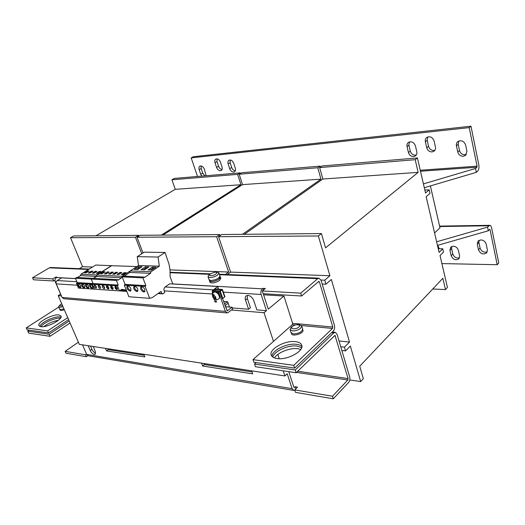 <?xml version="1.0" encoding="UTF-8"?>
<svg xmlns="http://www.w3.org/2000/svg" width="525" height="525" viewBox="0 0 525 525"><rect width="100%" height="100%" fill="white"/><g stroke="black" fill="none" stroke-linecap="round" stroke-linejoin="round"><path stroke-width="0.79" d="M60.454 318.242L60.375 318.229C55.565 317.461 43.621 322.652 40.963 326.701M43.87 326.603C48.234 323.321 53.091 321.208 58.439 320.27M301.652 347.701L296.901 346.06C288.245 344.813 274.221 351.133 272.744 357.026M274.463 357.919C277.745 352.459 290.036 347.609 297.747 348.705L300.792 349.433M136.815 291.565L137.504 291.401C138.351 289.216 137.412 287.464 134.689 286.145L134.019 286.309C133.16 288.481 134.092 290.233 136.815 291.565M134.538 286.145C134.354 288.455 135.404 290.062 137.688 290.968L137.858 290.968M143.804 292.038L144.513 291.867C145.379 289.662 144.434 287.897 141.678 286.571L140.982 286.742C140.103 288.94 141.048 290.706 143.804 292.038M141.501 286.571C141.297 288.901 142.354 290.522 144.677 291.434L144.874 291.434M129.957 291.093L130.627 290.935C131.453 288.783 130.528 287.044 127.838 285.731L127.188 285.882C126.348 288.035 127.273 289.767 129.957 291.093M127.713 285.725C127.542 288.015 128.586 289.61 130.837 290.502L130.974 290.502M95.865 288.179L96.2 288.107C96.653 286.873 96.114 285.869 94.585 285.082L94.257 285.16C93.804 286.387 94.343 287.398 95.865 288.179M99.96 288.455L100.301 288.376C100.754 287.136 100.216 286.125 98.68 285.344L98.339 285.416C97.886 286.657 98.424 287.667 99.96 288.455M104.101 288.737L104.449 288.658C104.915 287.405 104.37 286.387 102.821 285.6L102.473 285.679C102.007 286.926 102.552 287.949 104.101 288.737M108.294 289.019L108.649 288.934C109.121 287.68 108.57 286.657 107.008 285.869L106.66 285.948C106.188 287.201 106.732 288.225 108.294 289.019M112.534 289.301L112.901 289.223C113.38 287.949 112.829 286.926 111.254 286.132L110.893 286.217C110.414 287.483 110.965 288.514 112.534 289.301M116.832 289.597L117.206 289.505C117.692 288.232 117.134 287.195 115.546 286.401L115.178 286.493C114.693 287.766 115.244 288.796 116.832 289.597M80.181 287.707L80.607 287.615C81.191 285.961 80.463 284.596 78.422 283.533L78.002 283.625C77.418 285.272 78.146 286.637 80.181 287.707M78.402 283.526C78.33 285.311 79.144 286.565 80.837 287.293L80.87 287.293M84.085 287.976L84.518 287.877C85.109 286.21 84.381 284.845 82.327 283.776L81.893 283.868C81.303 285.528 82.031 286.899 84.085 287.976M82.294 283.769C82.215 285.567 83.029 286.827 84.742 287.556L84.781 287.556M92.026 288.514L92.485 288.415C93.089 286.722 92.354 285.344 90.267 284.268L89.821 284.366C89.211 286.053 89.946 287.438 92.026 288.514M90.215 284.268C90.116 286.079 90.943 287.352 92.689 288.094L92.748 288.094M88.029 288.245L88.476 288.146C89.079 286.466 88.344 285.088 86.271 284.018L85.838 284.117C85.234 285.79 85.962 287.162 88.029 288.245M86.231 284.018C86.139 285.823 86.96 287.09 88.692 287.818L88.745 287.825M271.957 356.304C271.976 350.3 287.057 342.943 296.343 344.295C298.928 344.61 300.772 345.398 301.875 346.658M277.095 358.555C287.398 360.347 304.507 350.897 301.691 345.128C300.937 343.219 298.869 342.057 295.496 341.644C285.167 340.115 268.531 349.289 271.267 355.169C271.983 356.954 273.925 358.083 277.095 358.555M39.808 326.425C40.845 322.481 54.475 316.037 59.804 316.916L61.018 317.218M40.865 326.688C47.014 327.869 63.308 319.154 61.018 315.998L58.938 314.947C52.749 313.911 36.75 322.416 38.929 325.677L40.865 326.688M466.384 154.416L465.019 154.763C462.19 154.711 460.353 153.307 459.493 150.537L457.741 152.007C458.601 154.783 460.451 156.201 463.28 156.253L465.609 155.308L466.915 151.213L465.616 144.966C463.949 140.989 461.35 139.867 457.813 141.586C456.573 142.669 456.113 144.08 456.428 145.819L457.741 152.007M416.318 154.98L415.459 155.157C412.88 155.111 411.154 153.766 410.281 151.121L408.443 152.526C409.323 155.177 411.049 156.529 413.634 156.581L415.518 155.859C416.706 154.862 417.126 153.497 416.791 151.771L415.413 145.806C413.877 142.15 411.541 141.022 408.398 142.413C407.144 143.43 406.698 144.828 407.052 146.613L408.443 152.526M204.809 175.849L202.729 173.112L200.734 174.274L201.777 176.105M222.036 169.555C220.467 169.253 219.319 168.157 218.577 166.268L216.582 167.442C217.448 169.575 218.741 170.677 220.461 170.743L221.235 170.5C222.226 169.798 222.488 168.61 222.016 166.937L220.454 162.159C219.266 159.521 217.724 158.498 215.821 159.075C214.797 159.784 214.528 160.998 215.014 162.704L216.582 167.442M235.285 170.835C233.645 170.566 232.45 169.457 231.689 167.495L229.694 168.689C230.567 170.855 231.886 171.97 233.651 172.043L234.485 171.773C235.489 171.058 235.764 169.857 235.298 168.184L233.743 163.341C232.536 160.643 230.948 159.607 228.979 160.23C227.942 160.958 227.66 162.173 228.139 163.885L229.694 168.689M434.903 150.262L433.88 150.491C431.202 150.452 429.43 149.087 428.558 146.377L426.746 147.801C427.619 150.511 429.398 151.889 432.082 151.928L434.103 151.141C435.304 150.111 435.743 148.726 435.422 146.987L434.063 140.89C432.495 137.117 430.067 135.982 426.773 137.478C425.499 138.534 425.033 139.958 425.375 141.75L426.746 147.801M439.261 248.765L437.798 245.287M458.384 250.34C457.57 247.833 455.851 246.455 453.226 246.192L450.732 247.144L449.945 250.274L451.178 255.714C453.042 259.593 455.608 260.643 458.863 258.858L459.605 255.819L458.384 250.34M486.209 244.191C485.395 241.598 483.604 240.181 480.834 239.925L478.091 241.014L477.277 244.171L478.472 249.795C480.434 253.87 483.151 254.907 486.629 252.912L487.39 249.854L486.209 244.191M231.387 310.006L264.029 312.716L266.47 310.675L256.882 309.908L253.772 300.582C252.518 297.583 250.589 295.851 247.971 295.398L246.159 295.89C245.149 296.783 244.926 298.154 245.497 300.005L248.62 309.238L250.445 307.755L247.341 298.535L247.268 295.424M215.066 291.605L214.417 292.09C217.206 291.296 221.058 297.406 218.715 298.902L219.358 298.403L219.798 295.345C218.853 293.153 217.462 291.893 215.624 291.565L215.066 291.605M215.289 299.237L216.261 299.047L215.119 297.695L215.854 297.491L215.171 296.159L214.43 296.356L213.931 294.512L212.966 294.709L213.458 296.559L212.907 296.618L213.59 297.951L214.148 297.892L215.289 299.237L214.725 297.452L213.59 297.951M213.458 296.559L214.043 296.12L213.334 295.431L214.016 295.175M215.657 298.502L214.922 298.522M215.913 274.024C217.416 272.692 217.042 272.068 214.797 272.16L210.42 273.807C207.099 276.104 212.855 276.353 215.913 274.024M214.863 272.153L217.888 272.311L218.945 272.98L217.599 275.061C215.119 276.688 212.52 277.528 209.81 277.587L208.064 276.839L208.399 275.684L210.702 273.61M218.958 273.026L219.962 275.914C219.115 278.388 216.077 279.93 210.847 280.527L209.081 279.72M209.948 282.174L209.967 282.227C211.923 283.566 215.099 282.982 219.483 280.475L220.808 278.368L220.362 277.069M209.442 280.468L209.488 280.875C211.444 282.201 214.62 281.617 219.01 279.116L220.139 276.721M63.965 308.923L60.467 309.619L59.653 309.199M62.987 306.672L59.489 307.374L58.688 306.987L58.885 306.187M61.733 303.785L60.388 304.605C59.167 305.918 59.863 306.213 62.475 305.491M301.717 326.025L302.643 328.972C302.006 331.938 298.922 333.585 293.39 333.92L291.034 332.588M299.316 324.699L301.698 325.959L300.668 328.25C298.279 330.113 295.529 330.999 292.425 330.894L290.095 329.654L291.158 327.324M298.777 327.088C301.882 324.424 295.194 323.807 292.386 326.471C289.229 329.123 295.936 329.792 298.777 327.088M88.161 345.712L90.202 350.464C91.278 352.656 92.63 353.981 94.257 354.454L95.196 354.283L95.268 351.277L93.22 346.493M200.734 174.274L199.172 169.667C198.686 168 198.929 166.832 199.9 166.156C201.718 165.611 203.208 166.622 204.369 169.181L206.148 175.737M420.479 171.235L476.897 167.245L477.081 166.169L469.212 127.621L191.179 157.887L197.512 176.466M217.022 158.852L217.022 161.536L218.577 166.268M427.777 136.946L427.199 140.352L428.558 146.377M424.305 187.714L476.319 172.344L477.684 171.098C478.859 169.7 479.227 167.541 478.78 164.633L470.971 126.197L193.207 156.758L191.179 157.887M230.167 159.981L230.14 162.697L231.689 167.495M201.114 165.959L201.173 168.505L202.729 173.112M410.281 151.121L408.896 145.222L409.421 141.894M458.784 141.015L458.187 144.362L459.493 150.537M441.906 263.583L497.201 264.725L490.068 229.793L489.595 229.405L488.303 230.777L487.554 227.128L436.623 241.789M497.201 264.725L498.75 262.94L491.669 228.093C491.269 226.321 490.626 225.402 489.746 225.317L487.554 227.128M487.259 251.882C483.866 252.794 481.471 251.527 480.073 248.069L478.892 242.458L479.049 240.319M459.5 257.827C456.356 258.53 454.125 257.263 452.819 254.021L451.598 248.594L451.723 246.481M209.56 280.79L209.58 280.842C210.249 283.316 221.458 279.326 220.251 277.049L219.995 276.314M430.388 185.916L439.976 227.804L434.575 232.969M349.519 342.077L344.433 347.163L345.535 350.897L350.346 346.047L360.668 381.577L363.326 378.696L359.723 366.22L442.851 278.316L445.482 289.583L447.444 287.457L440.048 255.583L443.507 252.098L442.746 248.784L439.097 252.44L426.156 196.711L430.008 193.351L429.201 189.84L425.532 193.01L417.401 157.946L415.183 159.692L418.136 172.371L325.559 247.866L321.431 233.566L318.367 235.981L329.917 275.723L324.758 280.186L325.933 284.196L331.341 279.477L349.519 342.077L339.032 340.955M321.431 233.566L221.694 234.531L218.544 236.683L230.606 272.101L227.332 274.529M318.367 235.981L218.544 236.683M329.917 275.723L230.606 272.101M324.758 280.186L320.998 280.028M325.933 284.196L322.192 284.025M344.433 347.163L340.745 346.743M345.535 350.897L341.847 350.47M360.668 381.577L349.762 379.969M445.482 289.583L432.744 288.999M442.746 248.784L438.237 248.758M429.201 189.84L424.85 190.063M417.401 157.946L322.002 165.979L319.646 167.587L322.855 179.018L244.374 234.314M415.183 159.692L319.646 167.587M418.136 172.371L322.855 179.018M220.113 235.613L219.752 234.55L140.162 235.318L137.025 237.261L143.01 252.945M219.752 234.55L216.608 236.696L137.025 237.261M216.608 236.696L228.67 272.029L169.969 269.883M228.67 272.029L225.396 274.457M320.381 167.088L320.119 166.136L241.618 172.751L239.21 174.234L242.53 184.623L162.901 235.102M320.119 166.136L317.763 167.744L239.21 174.234M317.763 167.744L320.965 179.15L242.53 184.623M320.965 179.15L242.445 234.334M138.889 236.106L138.593 235.338L73.605 235.968L70.527 237.727L82.543 266.693L79.321 268.662M138.593 235.338L135.457 237.267L70.527 237.727M92.479 267.054L82.543 266.693M135.457 237.267L141.757 253.746M240.273 173.578L240.05 172.882L174.326 178.415L171.905 179.799L175.271 189.315L96.009 235.751M240.05 172.882L237.641 174.366L171.905 179.799M237.641 174.366L240.968 184.728L175.271 189.315M240.968 184.728L161.333 235.115M49.16 334.267L50.065 336.295L28.652 333.126L27.753 331.163L49.16 334.267L69.188 320.978L79.328 344.354L284.924 375.946L287.214 373.761L292.123 388.684L293.731 390.41L88.298 355.773M50.065 336.295L70.055 322.973M254.52 364.055L295.247 369.967L296.139 372.73L255.432 366.699L254.52 364.055L256.134 362.611M296.139 372.73L334.976 335.39L348.101 378.584L347.826 379.982L332.483 396.237L294.696 389.898L295.509 392.365L333.277 398.803L348.574 382.508C349.781 380.953 350.149 379.096 349.67 376.924L337.063 334.3L335.252 332.305L333.828 332.883L295.247 369.967M87.859 355.655L86.382 356.718L65.973 353.233L65.153 351.376L78.382 342.182M333.277 398.803L332.483 396.237M86.507 354.119L85.555 354.795L65.153 351.376M294.696 389.898L297.491 387.135L295.188 386.754L294.203 387.463L293.803 387.03L288.921 372.133L289.347 371.72M295.188 386.754L295.844 388.762M85.555 354.795L86.382 356.718M29.308 330.159L27.753 331.163M82.504 344.84L86.625 354.382L88.252 355.766M294.807 390.226L293.731 390.41M107.874 348.744L108.268 349.67L106.562 350.91L144.854 356.928L143.784 354.257M108.268 349.67L144.178 355.235M201.561 363.136L202.63 366.004L204.356 364.56L252.033 371.943M203.963 363.51L204.356 364.56M202.63 366.004L252.702 373.872L251.646 370.834M105.492 348.377L106.562 350.91M90.53 346.08L91.895 349.256C92.873 351.277 94.132 352.583 95.688 353.174M291.493 333.69L291.513 333.756C292.353 337.07 304.31 333.263 302.899 330.133L302.702 329.503M60.086 310.012L60.099 310.039C60.611 310.656 62.022 310.557 64.319 309.75M277.823 354.447L279.228 358.706M283.231 370.814L284.924 375.946M248.62 309.238L232.26 307.926M60.697 294.151L58.203 295.647L61.458 295.916M263.222 293.692L268.288 309.153L283.946 296.054L263.583 294.794M263.543 289.938L263.025 288.343L265.361 288.474L262.283 290.948L263.176 293.692L301.593 296.015L318.865 281.341L319.397 281.899L332.791 327.022L292.596 323.315L292.307 324.667L273.505 341.388L264.029 312.716M292.596 323.315L283.946 296.054M58.203 295.647L69.188 320.978M77.254 285.226L56.254 283.868L62.121 297.458L225.415 311.377L218.538 291.743L212.73 291.388L213.248 292.865M215.585 299.467L216.503 302.072L215.06 301.96L213.819 298.456M212.356 291.001L212.441 294.558M212.238 293.974L164.141 290.857L164.752 292.478L162.829 293.895L161.864 293.527L161.063 291.428L152.355 297.55L149.691 298.338L145.084 286.427L145.884 285.626L142.892 277.869L144.099 277.062L144.29 277.561L150.59 273.328L150.997 271.753L159.318 266.182L158.071 257.04L165.04 252.459L169.07 264.298L170.041 270.342L170.133 276.773L172.823 284.005M219.916 291.001L214.023 290.41L212.73 291.388M225.415 306.738L232.03 307.263L227.227 310.885L222.534 298.495M164.141 290.857C163.682 289.249 164.017 287.956 165.132 286.978L169.627 283.828L217.724 286.473L212.527 290.66M217.298 289.039L218.348 288.245L217.724 286.473M216.162 301.114L215.06 301.96M218.538 291.743L219.831 290.765M56.254 283.868C55.801 282.483 56.116 281.38 57.205 280.553L61.576 277.882L75.567 278.65M225.415 311.377L227.036 312.907L63.715 298.705L62.121 297.458M227.036 312.907L228.244 312.513L232.634 309.015L232.03 307.263M228.152 303.194L225.028 305.635M229.491 307.066L227.633 301.711L224.424 303.909M227.279 301.685L223.558 301.416M149.691 298.338L128.92 296.756L124.32 285.167L125.121 284.392L122.128 276.859L123.336 276.071L144.099 277.062M124.195 276.117L129.8 272.449L130.207 270.926L138.502 265.519L137.255 256.633L144.204 252.177L165.04 252.459M129.8 272.449L150.59 273.328M126.289 290.135L121.774 289.327L119.457 290.876L117.429 285.83L118.223 285.068L116.366 280.435L117.607 279.622L117.856 280.238L121.656 277.751L122.056 276.255L130.207 270.939L150.997 271.753M148.91 266.969L145.399 266.851L141.1 269.679L144.611 269.817L148.91 266.969M142.006 266.733L138.561 266.621L134.269 269.423L137.714 269.555L142.006 266.733M155.951 267.205L152.368 267.087L148.07 269.942L151.646 270.08L155.951 267.205M138.502 265.519L159.318 266.182M137.255 256.633L158.071 257.04M158.025 293.56L162.829 293.895M158.412 293.291L161.864 293.527M124.32 285.167L145.084 286.427M125.121 284.392L145.884 285.626M122.128 276.859L142.892 277.869M126.787 291.388L89.834 288.862M119.457 290.876L78.455 288.074L76.453 283.316L77.234 282.601L75.39 278.23L76.617 277.469L117.607 279.622M77.483 277.515L80.528 275.625L80.922 274.214L95.753 265.027L111.713 265.716M93.535 278.348L96.469 276.491L121.656 277.751M96.469 276.491L96.869 275.041L122.056 276.255M113.361 272.186L111.523 272.108L108.59 273.984L110.421 274.063L113.361 272.186M103.287 271.753L100.36 273.604L102.152 273.689L105.079 271.832L103.287 271.753L103.609 272.541L101.824 273.676M104.449 273.794L106.26 273.873L109.193 272.009L107.382 271.93L104.449 273.794M96.869 275.041L111.635 265.709L136.9 266.562M94.29 289.144L92.275 284.274L117.429 285.83M92.275 284.274L93.063 283.539L118.223 285.068M93.063 283.539L91.219 279.064L116.366 280.435M115.717 272.285L112.777 274.175L114.634 274.26L117.574 272.363L115.717 272.285L116.032 273.085L114.24 274.24M117.016 274.365L118.899 274.45L121.839 272.547L119.956 272.468L117.016 274.365M126.157 272.731L124.248 272.652L121.308 274.562L123.211 274.647L126.157 272.731M119.838 290.62L126.669 291.086M120.888 289.918L126.354 290.292M94.257 289.163L92.243 284.294L93.03 283.566L91.219 279.064M93.319 278.335L96.344 276.419L96.744 274.975L111.648 265.558M76.453 283.316L92.243 284.294M77.234 282.601L93.03 283.566M75.39 278.23L91.179 279.09M80.528 275.625L96.344 276.419M80.922 274.214L96.744 274.975M84.407 272.777L86.12 272.856L89.033 271.044L87.321 270.972L84.407 272.777M88.312 272.954L90.037 273.033L92.958 271.208L91.225 271.136L88.312 272.954M92.256 273.131L94.008 273.217L96.928 271.379L95.176 271.307L92.256 273.131M96.252 273.315L98.024 273.394L100.951 271.55L99.172 271.478L96.252 273.315M213.813 297.76L213.242 296.592M214.725 297.452L214.148 297.892M215.696 297.255L215.119 297.695M212.966 294.709L213.334 295.431M215.401 290.496L215.027 289.426L221.432 289.846M213.084 293.068L212.297 290.83L214.174 289.426L215.67 288.94L222.416 289.472L220.283 291.322L219.555 291.277L222.062 298.463L222.797 298.508L224.91 296.645L222.416 289.485M219.555 291.277L221.419 289.8M220.283 291.322L222.797 298.508M215.027 289.426L215.25 290.489M212.297 290.83L213.019 290.876L214.889 289.472M266.47 310.675L261.135 294.459C260.564 292.13 260.991 290.259 262.408 288.835L263.025 288.343M60.598 294.144L55.25 281.767C54.672 279.996 55.079 278.585 56.47 277.528L57.074 277.167L55.742 277.095L52.723 278.919L32.563 277.764L33.449 279.772L53.622 280.993L52.723 278.919M89.25 269.056L50.617 267.52L49.33 267.848L32.563 277.764M262.283 290.948L300.713 293.153L317.704 278.657L318.99 278.165L321.123 280.409L334.445 325.454C334.95 327.731 334.569 329.615 333.296 331.111L294.65 368.117L253.91 362.289L252.998 359.638L273.505 341.388M332.791 327.022L332.502 328.44L293.751 365.341L294.65 368.117M67.738 317.638L47.644 330.875L48.556 332.916L68.611 319.64M48.556 332.916L27.149 329.851L26.25 327.882L58.728 307.079M293.751 365.341L252.998 359.638M47.644 330.875L26.25 327.882M53.622 280.993L54.981 280.166M56.057 277.837L55.742 277.095M300.713 293.153L301.593 296.015M470.971 126.197L469.212 127.621M476.897 167.245L475.525 168.486L423.419 183.907M475.525 168.486L476.319 172.344M437.456 245.385L488.303 230.777M99.803 272.272L97.709 273.381M99.494 272.258L99.172 271.478M95.786 272.094L93.719 273.203M95.498 272.081L95.176 271.307M91.816 271.924L89.768 273.02M91.547 271.911L91.225 271.136M87.892 271.753L85.864 272.842M87.642 271.74L87.321 270.972M115.598 286.407C115.598 287.726 116.215 288.645 117.449 289.15M111.313 286.138C111.32 287.444 111.93 288.35 113.144 288.862M107.08 285.876C107.087 287.162 107.691 288.067 108.892 288.579M125.009 273.479L124.248 272.652M124.569 273.459L122.778 274.627M120.691 273.289L118.486 274.437M120.278 273.276L119.956 272.468M116.425 273.105L116.032 273.085M102.893 285.613L104.692 288.297M98.766 285.351L100.537 288.015M94.684 285.095L96.443 287.746M108.052 272.738L105.912 273.86M107.697 272.724L107.382 271.93M103.937 272.554L103.609 272.541M112.212 272.921L111.523 272.108M111.845 272.902L110.053 274.05M154.389 268.242L152.788 268.19L152.368 267.087M152.788 268.19L150.045 270.021M140.457 267.757L138.981 267.704L138.561 266.621M138.981 267.704L136.244 269.496M147.354 267.999L145.819 267.947L145.399 266.851M145.819 267.947L143.076 269.758M245.497 300.005L247.341 298.535M477.081 166.169L420.249 170.244M489.228 229.806L490.068 229.793M348.101 378.584L297.701 371.221M334.359 335.783L335.423 335.888M296.481 372.402L347.826 379.982M294.63 387.306L293.862 387.174M331.669 332.673L333.828 332.883M86.625 354.382L292.123 388.684M90.202 350.464L91.895 349.256M213.229 289.839L165.132 286.978M76.86 281.722L57.205 280.553M227.627 310.754L226.866 310.688M222.16 289.898L224.654 297.078M261.135 294.459L223.335 292.13M56.201 281.827L55.25 281.767M56.47 277.528L75.541 278.578M172.791 283.92L262.408 288.835M318.098 281.84L319.397 281.899M49.33 267.848L88.64 269.437M170.074 272.711L209.751 274.312M219.542 274.706L317.704 278.657M292.307 324.667L295.411 324.955M301.442 325.526L332.502 328.44M439.681 226.531L488.854 225.77M478.892 242.458L477.277 244.171M478.472 249.795L480.073 248.069M451.178 255.714L452.819 254.021M451.598 248.594L449.945 250.274M427.199 140.352L425.375 141.75M230.14 162.697L228.139 163.885M217.022 161.536L215.014 162.704M201.173 168.505L199.172 169.667M408.896 145.222L407.052 146.613M458.187 144.362L456.428 145.819M213.787 292.366C212.244 293.534 212.015 295.28 213.111 297.609C213.577 298.692 214.961 299.335 217.278 299.545L218.715 298.902M208.064 276.839L209.101 279.772M209.967 282.227L209.488 280.875M58.688 306.987L59.666 309.225M290.095 329.654L291.053 332.66M299.749 324.758C296.586 324.286 293.79 325.08 291.362 327.141L290.896 327.58M209.58 280.842L209.304 280.061M332.345 332.023L335.219 332.305M291.513 333.756L291.29 333.06M60.099 310.039L59.83 309.422M60.388 304.605L58.846 306.246M170.067 272.258L210.341 273.86M219.371 274.214L318.99 278.165M489.746 225.317L439.589 226.111"/></g></svg>
